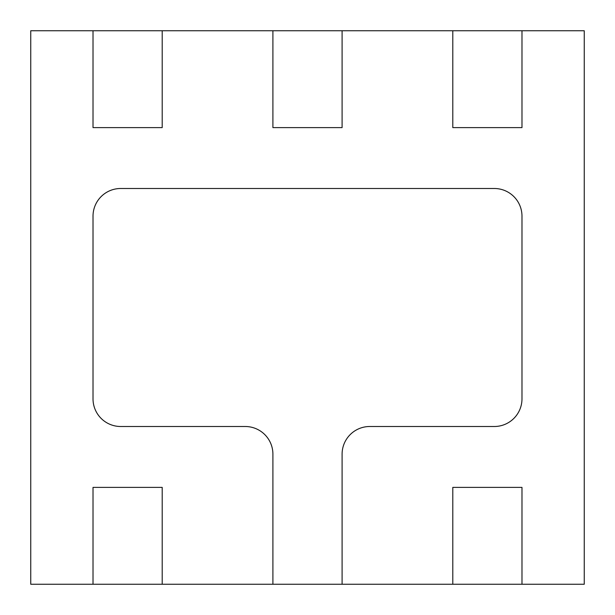 <?xml version="1.0" encoding="UTF-8"?>
<svg xmlns="http://www.w3.org/2000/svg" width="615" height="615" viewBox="0 0 615 615"><rect width="100%" height="100%" fill="white"/><g stroke="black" fill="none" stroke-linecap="round" stroke-linejoin="round"><path stroke-width="0.92" d="M342.094 30.75L342.094 127.613L272.906 127.613L272.906 30.75L342.094 30.75L342.094 127.613L272.906 127.613L272.906 30.75L93.019 30.75L93.019 127.613L162.206 127.613L162.206 30.75L162.206 127.613L93.019 127.613L93.019 30.75L30.75 30.75L30.75 584.25L93.019 584.25L93.019 487.388L162.206 487.388L162.206 584.25L93.019 584.25L93.019 487.388L162.206 487.388L162.206 584.25L342.094 584.25L342.094 454.178A27.675 27.675 0 0 1 369.769 426.502L494.306 426.502A27.675 27.675 0 0 0 521.981 398.827L521.981 216.173A27.675 27.675 0 0 0 494.306 188.498L120.694 188.498A27.675 27.675 0 0 0 93.019 216.173L93.019 398.827A27.675 27.675 0 0 0 120.694 426.502L245.231 426.502A27.675 27.675 0 0 1 272.906 454.178L272.906 584.25L272.906 454.178A27.675 27.675 0 0 0 245.231 426.502L120.694 426.502A27.675 27.675 0 0 1 93.019 398.827L93.019 216.173A27.675 27.675 0 0 1 120.694 188.498L494.306 188.498A27.675 27.675 0 0 1 521.981 216.173L521.981 398.827A27.675 27.675 0 0 1 494.306 426.502L369.769 426.502A27.675 27.675 0 0 0 342.094 454.178L342.094 584.25L521.981 584.25L521.981 487.388L452.794 487.388L452.794 584.25L452.794 487.388L521.981 487.388L521.981 584.25L584.25 584.25L584.25 30.75L521.981 30.75L521.981 127.613L452.794 127.613L452.794 30.75L521.981 30.75L521.981 127.613L452.794 127.613L452.794 30.75L342.094 30.75"/></g></svg>
